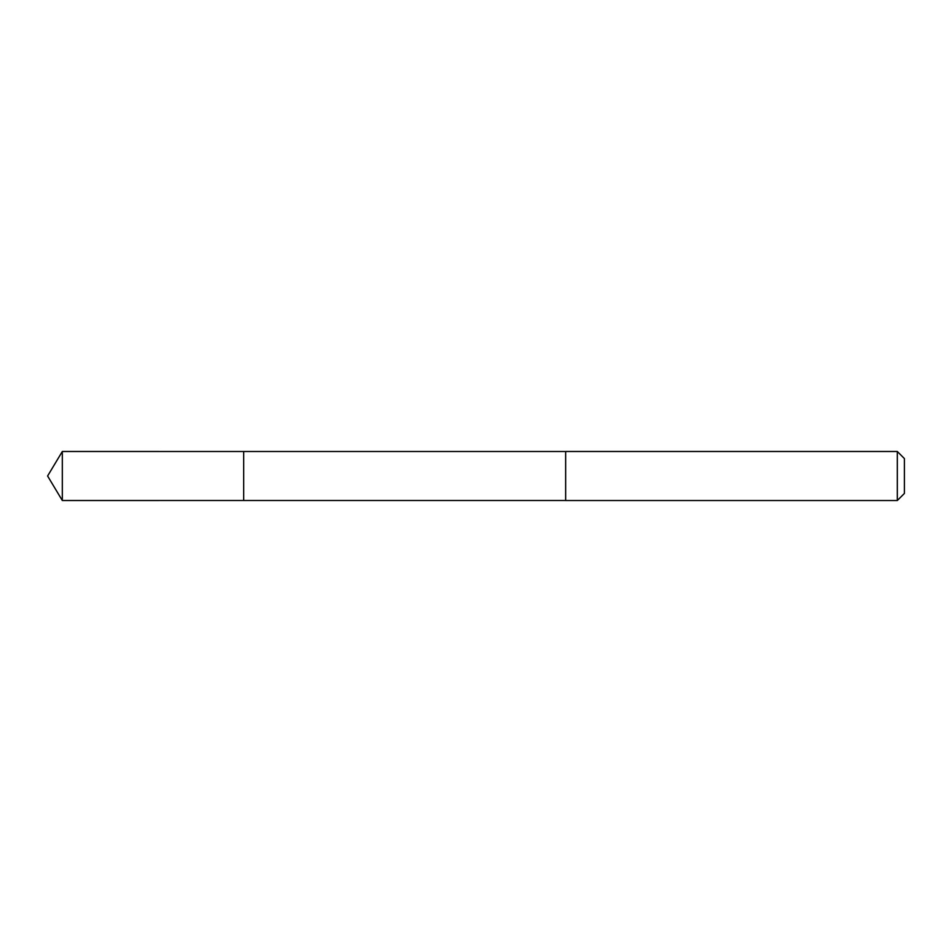 <?xml version="1.0" encoding="UTF-8"?>
<svg xmlns="http://www.w3.org/2000/svg" width="952" height="952" viewBox="0 0 952 952"><rect width="100%" height="100%" fill="white"/><g stroke="black" fill="none" stroke-linecap="round" stroke-linejoin="round"><path stroke-width="1.43" d="M243.664 476.69L243.664 451.498L62.32 451.486L62.32 500.514L243.664 500.502L243.664 451.498L565.667 451.498L565.667 500.502L243.664 500.502L243.664 476.69M565.667 451.486L565.667 500.514L897.319 500.514L897.319 451.486L565.667 451.486M897.319 451.486L904.4 458.567L904.4 493.433L897.319 500.514M243.664 500.502L62.32 500.514L47.6 476L62.32 500.514M47.6 476L62.32 451.486"/></g></svg>
